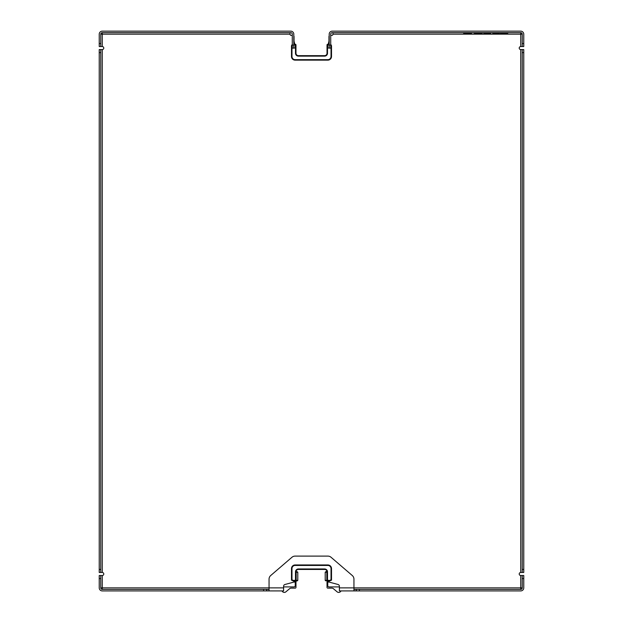 <?xml version="1.0" encoding="UTF-8"?>
<svg xmlns="http://www.w3.org/2000/svg" width="623" height="623" viewBox="0 0 623 623"><rect width="100%" height="100%" fill="white"/><g stroke="black" fill="none" stroke-linecap="round" stroke-linejoin="round"><path stroke-width="0.93" d="M292.273 44.568A1.822 1.822 0 0 0 291.486 46.071L291.486 56.498A3.637 3.637 0 0 0 295.123 60.135L327.877 60.135A3.637 3.637 0 0 0 331.514 56.498A3.637 3.637 0 0 1 327.877 60.135A3.637 3.637 0 0 0 331.514 56.498L331.514 46.071A1.822 1.822 0 0 0 330.727 44.568M295.972 580.846L297.311 580.846L295.972 580.846M295.972 572.233L297.794 572.233L297.794 580.363L295.972 580.363L295.972 571.875A2.43 2.43 0 0 1 298.401 569.445A2.43 2.43 0 0 0 295.995 571.564A2.43 2.43 0 0 1 298.401 569.445A2.43 2.43 0 0 0 295.995 571.564A2.43 2.43 0 0 1 298.401 569.445L324.599 569.445A2.43 2.43 0 0 1 326.974 571.369A2.43 2.43 0 0 0 324.599 569.445A2.43 2.43 0 0 1 326.974 571.369A2.43 2.43 0 0 0 324.599 569.445A2.43 2.43 0 0 1 326.974 571.369A2.43 2.43 0 0 0 324.599 569.445A2.43 2.43 0 0 1 326.974 571.369A2.43 2.43 0 0 0 324.599 569.445A2.43 2.43 0 0 1 327.028 571.867L325.689 571.75L326.974 571.369A2.43 2.43 0 0 0 324.599 569.445A2.43 2.43 0 0 1 326.974 571.369A2.43 2.43 0 0 0 324.599 569.445A2.43 2.43 0 0 1 326.974 571.369A2.43 2.43 0 0 0 324.599 569.445A2.43 2.43 0 0 1 327.028 571.867L327.028 580.363L325.206 580.363L327.207 580.846L325.206 580.363L325.689 580.846M327.005 571.532L327.005 571.532A2.43 2.43 0 0 0 324.599 569.445L324.599 568.963L298.401 568.963A2.913 2.913 0 0 0 295.489 571.867L295.489 580.846L297.311 580.846L293.869 581.571M341.093 590.915L340.563 591.554A2.43 2.43 0 0 1 337.144 591.85L333.375 588.688A2.43 2.43 0 0 0 331.818 588.12L327.753 588.12A0.724 0.724 0 0 1 327.028 587.396L327.028 581.329A0.724 0.724 0 0 0 327.753 582.061L329.505 582.061L327.753 582.061L327.753 585.698A1.215 1.215 0 0 0 328.967 586.913L339.395 586.913M293.495 582.061L295.247 582.061A0.724 0.724 0 0 0 295.972 581.329L295.972 587.396A0.724 0.724 0 0 1 295.247 588.12L291.182 588.12A2.43 2.43 0 0 0 289.625 588.688A2.43 2.43 0 0 1 291.182 588.12A2.43 2.43 0 0 0 289.625 588.688A2.43 2.43 0 0 1 291.182 588.12A2.43 2.43 0 0 0 289.625 588.688L285.856 591.85A2.43 2.43 0 0 1 282.437 591.554L281.908 590.915M294.033 41.227L294.033 36.609A1.215 1.215 0 0 0 293.791 35.877M332.97 32.669L332.97 34.179A1.215 1.215 0 0 1 331.755 35.394L330.727 35.394M291.969 56.498L291.486 56.498A3.637 3.637 0 0 0 295.123 60.135L295.123 59.652A3.154 3.154 0 0 1 291.969 56.498L291.969 46.071A1.332 1.332 0 0 1 292.273 45.222M331.818 588.12L327.753 588.12L331.818 588.12A2.43 2.43 0 0 1 333.375 588.688A2.43 2.43 0 0 0 331.818 588.12A2.43 2.43 0 0 1 333.375 588.688A2.43 2.43 0 0 0 331.818 588.12M332.97 34.179A1.215 1.215 0 0 1 331.755 35.394A1.215 1.215 0 0 0 332.97 34.179A1.215 1.215 0 0 1 331.755 35.394A1.215 1.215 0 0 0 332.97 34.179L520.727 34.179L520.727 46.554L523.764 46.554L523.764 34.179A3.029 3.029 0 0 0 520.727 31.15L332.238 31.15A3.029 3.029 0 0 0 329.209 34.179L329.209 45.097L330.727 45.097L330.727 34.179A1.519 1.519 0 0 1 332.238 32.669L520.727 32.669L520.727 34.179L522.245 34.179A1.519 1.519 0 0 0 520.727 32.669M295.123 60.135A3.637 3.637 0 0 1 291.486 56.498A3.637 3.637 0 0 0 295.123 60.135A3.637 3.637 0 0 1 291.486 56.498L291.486 46.071L291.969 46.071M327.028 580.846L327.028 581.329L327.028 580.846M520.727 575.512L520.727 587.878L522.245 587.878L522.245 575.512L523.764 575.512L520.727 575.512A1.519 1.519 0 0 1 519.216 573.993A1.519 1.519 0 0 1 520.727 572.475L523.764 572.475L523.764 49.583L520.727 49.583A1.519 1.519 0 0 1 519.216 48.072A1.519 1.519 0 0 1 520.727 46.554M99.236 46.554L100.755 46.554L100.755 43.524L99.236 43.524L99.236 46.554L102.273 46.554A1.519 1.519 0 0 1 103.784 48.072A1.519 1.519 0 0 1 102.273 49.583L99.236 49.583L99.236 52.62L100.755 52.62L100.755 49.583M295.489 47.8L295.489 53.228L295.972 53.228A2.43 2.43 0 0 0 298.401 55.649A2.43 2.43 0 0 1 295.972 53.228L295.972 44.981A0.724 0.724 0 0 0 295.247 44.249L294.734 44.249M328.266 44.249L327.753 44.249A0.724 0.724 0 0 0 327.028 44.981L327.028 53.228A2.43 2.43 0 0 1 324.599 55.649L298.401 55.649L298.401 56.132L324.599 56.132A2.913 2.913 0 0 0 327.511 53.228L327.511 47.8M330.727 45.222A1.332 1.332 0 0 1 331.031 46.071L331.031 56.498L331.514 56.498A3.637 3.637 0 0 1 327.877 60.135L327.877 59.652L295.123 59.652M329.209 35.877A1.215 1.215 0 0 0 328.967 36.609L328.967 41.227M331.514 580.239L331.514 579.024A1.822 1.822 0 0 1 329.692 580.846A1.822 1.822 0 0 0 331.514 579.024A1.822 1.822 0 0 1 329.692 580.846L327.511 580.846A0.483 0.483 0 0 1 327.028 580.363A0.483 0.483 0 0 0 327.511 580.846L327.028 580.363M293.308 580.363A1.332 1.332 0 0 1 291.969 579.024L291.969 568.597A3.154 3.154 0 0 1 295.123 565.443L327.877 565.443A3.154 3.154 0 0 1 331.031 568.597L331.031 579.024A1.332 1.332 0 0 1 329.692 580.363L329.692 580.846A1.822 1.822 0 0 0 331.514 579.024L331.514 568.597A3.637 3.637 0 0 0 327.877 564.96A3.637 3.637 0 0 1 331.514 568.597A3.637 3.637 0 0 0 327.877 564.96L295.123 564.96A3.637 3.637 0 0 0 291.486 568.597L291.486 579.024A1.822 1.822 0 0 0 293.308 580.846L295.489 580.846A0.483 0.483 0 0 0 295.972 580.363L293.308 580.363L293.308 580.846A1.822 1.822 0 0 1 291.486 579.024L291.486 580.239M329.629 565.411A3.637 3.637 0 0 1 331.514 568.597L331.031 568.597M325.206 580.363L325.206 572.233L326.81 572.233L326.81 580.363A0.483 0.397 -90 0 0 327.207 580.846L327.511 581.329L327.028 581.329M296.026 571.369L295.489 571.867A2.913 2.913 0 0 1 298.401 568.963L298.401 569.445L305.589 569.445M295.98 571.75L297.311 571.75L295.98 571.75M316.803 569.445L306.197 569.445M328.983 580.846L328.983 580.94A1.456 1.456 0 0 0 330.065 582.349L338.048 584.491A1.822 1.822 0 0 1 339.395 586.243L339.395 590.915L353.95 590.915L353.95 579.188A4.852 4.852 0 0 0 352.268 575.512L331.054 557.274A4.852 4.852 0 0 0 327.893 556.105L295.107 556.105A4.852 4.852 0 0 0 291.946 557.274L270.732 575.512A4.852 4.852 0 0 0 269.05 579.188L269.05 590.915L283.605 590.915L283.605 586.243A1.822 1.822 0 0 1 284.952 584.491L292.935 582.349A1.456 1.456 0 0 0 294.017 580.94L294.017 580.846M317.411 569.445L324.599 569.445M283.605 586.913L294.033 586.913A1.215 1.215 0 0 0 295.247 585.698L295.247 581.571M292.273 35.394L291.245 35.394A1.215 1.215 0 0 1 290.03 34.179L102.273 34.179L102.273 32.669A1.519 1.519 0 0 0 100.755 34.179L102.273 34.179L102.273 46.554M100.755 572.475L100.755 569.445L99.236 569.445L99.236 572.475L102.273 572.475A1.519 1.519 0 0 1 103.784 573.993A1.519 1.519 0 0 1 102.273 575.512L99.236 575.512L100.755 575.512L100.755 587.878L102.273 587.878L102.273 575.512M290.03 32.669L290.03 34.179M339.395 587.878L520.727 587.878L520.727 589.397L356.379 589.397L356.379 590.915L520.727 590.915A3.029 3.029 0 0 0 523.764 587.878L523.764 575.512M263.591 589.397L263.591 590.915L266.621 590.915L266.621 589.397L102.273 589.397L102.273 587.878L283.605 587.878M263.591 590.915L102.273 590.915A3.029 3.029 0 0 1 99.236 587.878L99.236 578.541L100.755 578.541M99.236 575.512L99.236 578.541M99.236 43.524L99.236 34.179A3.029 3.029 0 0 1 102.273 31.15L290.762 31.15A3.029 3.029 0 0 1 293.791 34.179L293.791 45.097L292.273 45.097L292.273 34.179A1.519 1.519 0 0 0 290.762 32.669L102.273 32.669M100.755 43.524L100.755 34.179M523.764 43.524L522.245 43.524L522.245 46.554M522.245 43.524L522.245 34.179M522.245 587.878A1.519 1.519 0 0 1 520.727 589.397M100.755 587.878A1.519 1.519 0 0 0 102.273 589.397M268.809 590.915L266.862 590.915L266.862 589.397L268.809 589.397L269.05 590.915M354.191 589.397L356.138 589.397L356.138 590.915L354.191 590.915L353.95 589.397M483.604 32.669L483.604 33.151L490.714 33.151L490.581 32.669M492.661 32.669L492.661 33.151L492.232 32.669M494.46 32.669L494.46 33.151L492.661 33.151M497.411 32.669L497.411 33.151L494.46 33.151M499.49 32.669L499.49 33.151L497.411 33.151M469.166 32.669L469.166 33.151L463.551 33.151L463.551 32.669M470.926 32.669L470.926 33.151L469.166 33.151M490.831 32.669L490.831 33.151L490.106 33.151M500.222 32.669L500.222 33.151L501.671 33.151L501.671 32.669M482.311 32.669L482.311 33.151L474.555 33.151L474.555 32.669M482.366 32.669L482.311 33.151M474.165 32.669L474.165 33.151L473.535 32.669M471.588 32.669L471.588 33.151L470.926 33.151M472.226 32.669L471.588 33.151M507.823 32.669L507.823 33.151L501.671 33.151M468.364 32.669L468.364 33.151M481.509 32.669L481.509 33.151M293.791 40.004L295.551 47.784L294.072 48.127L293.791 46.912M293.791 45.097L293.791 48.135L292.273 48.135L292.273 45.097M329.209 46.912L328.928 48.127L327.449 47.784L329.209 40.004M329.209 45.097L329.209 48.135L330.727 48.135L330.727 45.097M523.764 569.445L522.245 569.445L522.245 52.62L523.764 52.62M522.245 49.583L522.245 52.62M522.245 569.445L522.245 572.475M99.236 569.445L99.236 52.62M100.755 569.445L100.755 52.62M327.511 53.228A2.913 2.913 0 0 1 324.599 56.132A2.913 2.913 0 0 0 327.511 53.228A2.913 2.913 0 0 1 324.599 56.132A2.913 2.913 0 0 0 327.511 53.228L327.028 53.228M327.511 47.527L327.511 44.981L328.157 44.731M295.489 53.228A2.913 2.913 0 0 0 298.401 56.132M294.843 44.731L295.489 44.981L295.489 47.527M331.031 56.498A3.154 3.154 0 0 1 327.877 59.652M331.031 46.071L331.514 46.071M327.753 44.731L327.753 44.249M327.511 44.981L327.028 44.981M324.599 56.132L324.599 55.649M295.489 44.981L295.972 44.981M295.247 44.731L295.247 44.249M295.123 565.443L295.123 564.96A3.637 3.637 0 0 0 291.486 568.597L291.969 568.597M329.692 580.363L327.511 580.363L327.511 571.867A2.913 2.913 0 0 0 324.599 568.963M327.02 571.805A0.483 0.397 90 0 0 326.81 572.233L327.028 572.233M327.028 571.867L327.511 571.867M295.972 571.805A0.483 0.397 -90 0 1 296.19 572.233L296.19 580.363A0.483 0.397 90 0 1 295.793 580.846M291.969 579.024L291.486 579.024M327.877 565.443L327.877 564.96M331.031 579.024L331.514 579.024M329.131 581.571L327.511 581.329M295.489 581.329L295.972 581.329M327.753 581.571L327.753 582.061M102.273 49.583L102.273 572.475M520.727 572.475L520.727 49.583M484.764 32.669L484.764 33.151M489.429 32.669L489.429 33.151M493.315 32.669L493.315 33.151M463.683 32.669L463.683 33.151M464.626 32.669L464.626 33.151M506.538 32.669L506.538 33.151M507.69 32.669L507.69 33.151L507.69 32.669M500.744 32.669L500.744 33.151L500.744 32.669M475.707 32.669L475.707 33.151M294.539 43.408L293.791 43.579M328.461 43.408L329.209 43.579M359.409 590.915L359.409 589.397M522.245 578.541L523.764 578.541M297.794 580.363L297.311 580.846M297.794 572.233L297.311 571.75M327.441 571.75L327.028 571.906M295.559 571.75L295.972 571.906M325.206 572.233L325.689 571.75M490.714 32.669L490.714 33.151"/></g></svg>
